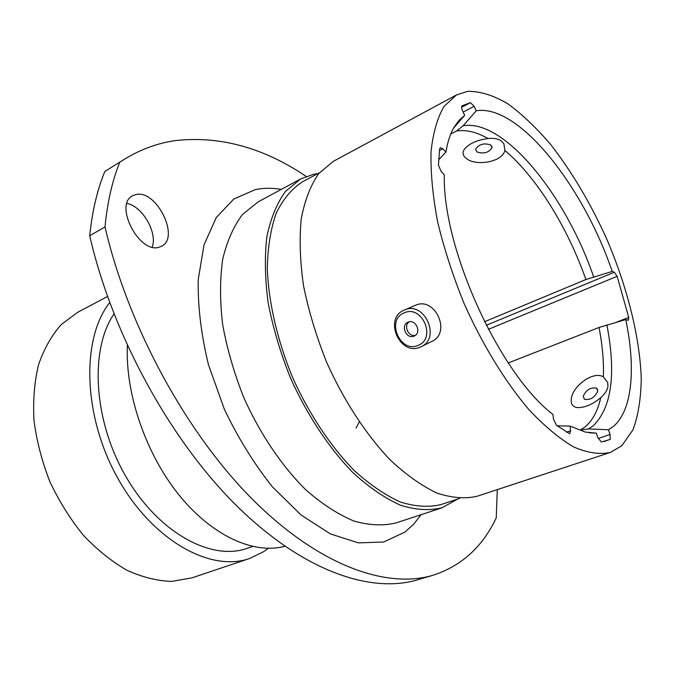 <?xml version="1.0" encoding="UTF-8"?>
<svg xmlns="http://www.w3.org/2000/svg" width="675" height="675" viewBox="0 0 675 675"><rect width="100%" height="100%" fill="white"/><g stroke="black" fill="none" stroke-linecap="round" stroke-linejoin="round"><path stroke-width="1.01" d="M583.234 396.293L584.398 399.237C590.38 400.292 594.835 397.558 597.78 391.044L596.616 388.15C590.659 387.087 586.195 389.804 583.234 396.293M557.103 425.815L570.088 426.111L570.62 430.743L569.742 433.738L556.478 425.343L553.466 419.124L552.968 414.442C499.643 373.975 442.378 248.324 444.302 174.808L441.18 171.543L438.429 165.046L439.653 148.905L440.336 147.682L442.859 148.804L439.442 150.559M600.767 397.642C592.523 404.519 584.71 407.835 577.327 407.582C572.636 406.865 570.637 403.988 571.32 398.942C571.953 387.163 592.642 370.448 603.349 376.844L607.677 382.438L607.939 386.302C607.399 390.125 605.011 393.905 600.767 397.642C597.805 410.957 592.498 420.761 584.837 427.056L580.213 430.085L588.566 428.895L608.428 429.781L610.09 434.481L610.158 439.374L603.695 441.602M616.748 322.093L628.729 317.427L628.349 320.262L625.767 319.562L599.037 327.476L508.275 362.931M466.813 158.802C462.763 156.009 462.012 152.736 464.569 148.972C469.403 143.446 477.242 139.961 488.067 138.535C493.678 137.945 498.057 138.713 501.204 140.856L503.888 143.716L504.9 150.466C502.208 162.422 475.833 166.168 466.813 158.802M135.962 194.527L132.486 195.826C113.763 204.829 139.278 253.994 159.022 247.227L161.57 246.232C180.267 237.6 156.448 189.338 135.962 194.527M306.214 176.428C263.638 147.724 220.168 135.759 175.829 140.535C158.296 142.973 141.514 148.998 125.499 158.617L104.844 171.425L125.499 158.617M109.679 302.586C81.16 338.732 82.907 415.977 117.695 478.086C152.246 540.363 210.44 572.518 249.598 558.487L263.183 551.956L268.245 548.345M317.714 173.635L313.327 174.361L300.485 179.044L285.432 191.472C276.969 203.141 270.793 218.135 266.903 236.461C264.532 256.466 264.946 278.581 268.152 302.83C273.004 327.788 280.462 352.89 290.537 378.127C307.26 415.285 329.172 448.276 353.084 472.795C369.191 487.468 385.037 498.293 400.613 505.271C415.673 509.954 429.427 510.815 441.872 507.853L457.65 499.07M621.818 445.736L633.032 429.722C638.221 415.496 640.955 398.461 641.25 378.624C639.883 337.272 627.362 287.542 607.171 240.013C591.072 204.137 572.324 172.42 550.935 144.863C536.608 127.997 522.197 114.294 507.718 103.731C493.433 95.31 480.085 91.184 467.674 91.353L456.562 94.905L444.066 106.338C437.408 117.686 433.072 132.789 431.047 151.656C430.532 172.471 432.717 195.843 437.611 221.754C444.057 248.602 452.891 275.856 464.096 303.497C482.313 344.351 504.841 381.173 528.373 409.008C544.058 425.782 559.128 438.404 573.581 446.901C587.351 452.891 599.594 454.748 610.31 452.452L621.818 445.736M608.428 429.781L613.406 426.389C632.467 410.417 635.901 367.9 625.767 319.562M589.106 432.802L596.287 433.131L597.974 437.923L601.391 442.007L609.972 439.493M570.088 426.111L585.25 432.068L596.287 433.131M453.499 128.208L464.704 115.341L459.008 120.352L454.115 127.119C450.309 133.642 447.576 141.961 445.922 152.069L442.859 148.804M464.704 115.341L462.535 110.784C461.422 108.211 461.295 106.54 462.156 105.764L470.416 102.642L474.12 106.304L463.16 112.101M486.278 325.282L614.351 272.244L612.242 271.426C582.947 185.659 518.645 103.823 476.246 110.767L474.12 106.304M614.351 272.244L617.144 276.32L488.379 329.324M628.729 317.427L617.144 276.32M450.765 133.996L456.486 131.018L463.109 125.786L476.246 110.767M484.49 321.756L585.9 279.534C567.768 227.728 536.65 177.221 504.9 150.466M612.242 271.426L585.9 279.534M438.632 159.84L445.922 152.069M456.562 94.905L333.307 161.35L318.735 173.593C310.618 185.22 304.796 200.256 301.261 218.708C299.253 238.899 300.012 261.293 303.548 285.896C308.72 311.259 316.457 336.808 326.759 362.551C343.794 400.477 365.858 434.261 389.728 459.464C405.776 474.559 421.495 485.755 436.868 493.037C451.702 497.981 465.176 499.036 477.292 496.201L610.31 452.452M119.694 162.363C112.236 180.934 107.342 202.458 105.005 226.927C128.284 327.4 187.237 434.43 253.395 500.251C319.773 566.139 386.876 589.056 433.105 575.235C461.514 565.945 482.549 546.843 496.226 517.928L497.289 489.628M104.844 171.425C97.242 189.953 92.197 211.393 89.707 235.727L105.005 226.927M126.925 203.411C142.4 206.128 157.722 232.782 152.204 247.118M433.105 575.235L417.614 579.808C370.879 593.781 303.455 571.312 237.128 506.25C171.02 441.248 112.489 335.391 89.707 235.727M319.494 172.682L302.316 181.904C291.777 188.772 283.095 199.142 276.252 213.038C270.7 228.85 267.713 247.447 267.292 268.827C268.608 302.417 277.324 340.293 292.503 377.283C308.905 413.741 330.404 446.116 353.869 470.188C369.681 484.583 385.239 495.214 400.528 502.065C415.319 506.647 428.827 507.482 441.053 504.554L459.574 498.437M127.373 345.524C125.213 393.736 145.825 453.929 179.103 495.079C212.422 536.254 254.213 554.69 284.901 546.261M113.982 313.934C89.505 349.582 93.386 420.778 125.997 476.727C158.422 532.845 211.368 561.313 247.261 548.311L252.585 546.488M107.485 296.494L77.794 312.255L61.282 324.515C51.638 335.399 44.052 348.815 38.534 364.762C34.4 381.932 32.898 400.553 34.012 420.618C36.703 441.104 41.985 461.438 49.857 481.621C59.088 501.213 70.217 519.041 83.228 535.081C97.023 549.695 111.578 561.414 126.883 570.232C142.256 577.192 157.207 580.913 171.737 581.403L191.995 577.851L249.598 558.487M476.921 151.943C483.688 154.119 488.734 152.702 492.05 147.698L490.75 144.973C483.975 142.771 478.921 144.172 475.58 149.183L476.921 151.943M404.021 312.947C385.67 320.127 400.3 353.658 418.137 345.322C436.894 338.453 421.926 304.113 404.021 312.947M420.263 347.085C399.895 356.56 383.231 318.364 404.156 310.146L404.249 310.103C424.313 300.265 441.526 338.369 420.837 346.832L420.263 347.085M414.113 336.082L414.248 336.015C422.077 332.876 415.631 318.499 408.054 322.194L408.012 322.211C400.14 325.299 406.477 339.711 414.113 336.082M415.066 305.471L415.159 305.438C435.029 295.701 451.972 333.205 431.494 341.592L421.419 346.545M409.177 321.84C403.245 325.747 408.552 337.289 415.378 335.34M356.02 428.077L359.235 422.018M566.401 432.202L570.62 430.743M598.193 438.497L610.09 434.481M300.485 179.044L258.128 201.876L242.494 214.507C233.618 226.235 227.019 241.161 222.691 259.301C219.873 279.053 219.864 300.822 222.657 324.591C227.112 349.034 234.233 373.545 244.004 398.132C260.322 434.303 282.015 466.29 305.952 489.949C322.118 504.073 338.108 514.434 353.911 521.041C369.242 525.386 383.332 526.002 396.166 522.889L441.872 507.853M421.107 514.688L413.589 524.281L404.857 532.128L383.67 542.017L358.509 542.894L330.514 533.976L301.202 515.101L272.422 486.869C254.078 463.843 238.03 437.898 224.286 409.033L208.415 364.567C201.142 334.538 197.741 306.256 198.214 279.703L204.036 244.797L216.278 217.552L233.795 199.049L255.251 189.633C263.562 187.903 272.227 187.827 281.247 189.413M588.566 428.895L593.241 425.807C611.71 407.548 616.258 373.899 606.892 324.861M603.349 376.844C603.923 361.808 602.48 345.355 599.037 327.476M488.067 138.535C476.601 132.005 466.071 129.499 456.486 131.018M593.629 276.834C565.76 195.303 504.056 118.538 463.109 125.786M461.582 107.333L470.416 102.642M596.616 388.15L597.67 389.543M492.05 147.698L491.754 146.028M415.159 305.438L404.249 310.103"/></g></svg>

